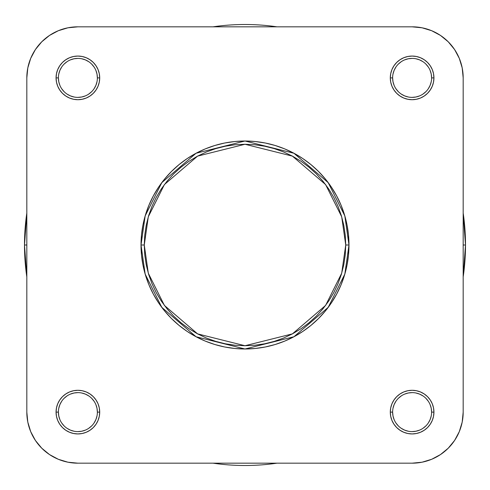 <?xml version="1.0" encoding="UTF-8"?>
<svg xmlns="http://www.w3.org/2000/svg" width="490" height="490" viewBox="0 0 490 490"><rect width="100%" height="100%" fill="white"/><g stroke="black" fill="none" stroke-linecap="round" stroke-linejoin="round"><path stroke-width="0.73" d="M431.61 412.115L433.932 412.115A21.817 21.817 0 0 1 412.115 433.932A21.817 21.817 0 0 1 390.297 412.115L390.72 416.371L391.957 420.463L393.972 424.236L396.686 427.543L399.993 430.257L403.766 432.272L407.858 433.515L412.115 433.932L416.371 433.515L420.463 432.272L424.236 430.257L427.543 427.543L430.257 424.236L432.272 420.463L433.515 416.371L433.932 412.115L433.515 407.858L432.272 403.766L430.257 399.993L427.543 396.686L424.236 393.972L420.463 391.957L416.371 390.72L412.115 390.297L407.858 390.72L403.766 391.957L399.993 393.972L396.686 396.686L393.972 399.993L391.957 403.766L390.72 407.858L390.297 412.115L392.619 412.115A19.496 19.496 0 0 0 412.115 431.61A19.496 19.496 0 0 0 431.61 412.115A19.496 19.496 0 0 0 412.115 392.619A19.496 19.496 0 0 0 392.619 412.115L390.297 412.115A21.817 21.817 0 0 1 412.115 390.297A21.817 21.817 0 0 1 433.932 412.115L431.61 412.115A19.496 19.496 0 0 1 412.115 431.61A19.496 19.496 0 0 1 392.619 412.115A19.496 19.496 0 0 1 412.115 392.619A19.496 19.496 0 0 1 431.61 412.115L431.237 408.311L430.128 404.654M97.381 412.115L99.703 412.115A21.817 21.817 0 0 1 77.886 433.932A21.817 21.817 0 0 1 56.068 412.115L56.485 416.371L57.728 420.463L59.743 424.236L62.457 427.543L65.764 430.257L69.537 432.272L73.629 433.515L77.886 433.932L82.142 433.515L86.234 432.272L90.007 430.257L93.314 427.543L96.028 424.236L98.043 420.463L99.28 416.371L99.703 412.115L99.28 407.858L98.043 403.766L96.028 399.993L93.314 396.686L90.007 393.972L86.234 391.957L82.142 390.72L77.886 390.297L73.629 390.72L69.537 391.957L65.764 393.972L62.457 396.686L59.743 399.993L57.728 403.766L56.485 407.858L56.068 412.115L58.39 412.115A19.496 19.496 0 0 0 77.886 431.61A19.496 19.496 0 0 0 97.381 412.115A19.496 19.496 0 0 0 77.886 392.619A19.496 19.496 0 0 0 58.39 412.115L56.068 412.115A21.817 21.817 0 0 1 77.886 390.297A21.817 21.817 0 0 1 99.703 412.115L97.381 412.115A19.496 19.496 0 0 1 77.886 431.61A19.496 19.496 0 0 1 58.39 412.115A19.496 19.496 0 0 1 77.886 392.619A19.496 19.496 0 0 1 97.381 412.115L97.008 408.311L95.899 404.654M97.381 77.886L99.703 77.886A21.817 21.817 0 0 1 77.886 99.703A21.817 21.817 0 0 1 56.068 77.886L56.485 82.142L57.728 86.234L59.743 90.007L62.457 93.314L65.764 96.028L69.537 98.043L73.629 99.28L77.886 99.703L82.142 99.28L86.234 98.043L90.007 96.028L93.314 93.314L96.028 90.007L98.043 86.234L99.28 82.142L99.703 77.886L99.28 73.629L98.043 69.537L96.028 65.764L93.314 62.457L90.007 59.743L86.234 57.728L82.142 56.485L77.886 56.068L73.629 56.485L69.537 57.728L65.764 59.743L62.457 62.457L59.743 65.764L57.728 69.537L56.485 73.629L56.068 77.886L58.39 77.886A19.496 19.496 0 0 0 77.886 97.381A19.496 19.496 0 0 0 97.381 77.886A19.496 19.496 0 0 0 77.886 58.39A19.496 19.496 0 0 0 58.39 77.886L56.068 77.886A21.817 21.817 0 0 1 77.886 56.068A21.817 21.817 0 0 1 99.703 77.886L97.381 77.886A19.496 19.496 0 0 1 77.886 97.381A19.496 19.496 0 0 1 58.39 77.886A19.496 19.496 0 0 1 77.886 58.39A19.496 19.496 0 0 1 97.381 77.886L97.008 74.082L95.899 70.425M431.61 77.886L433.932 77.886A21.817 21.817 0 0 1 412.115 99.703A21.817 21.817 0 0 1 390.297 77.886L390.72 82.142L391.957 86.234L393.972 90.007L396.686 93.314L399.993 96.028L403.766 98.043L407.858 99.28L412.115 99.703L416.371 99.28L420.463 98.043L424.236 96.028L427.543 93.314L430.257 90.007L432.272 86.234L433.515 82.142L433.932 77.886L433.515 73.629L432.272 69.537L430.257 65.764L427.543 62.457L424.236 59.743L420.463 57.728L416.371 56.485L412.115 56.068L407.858 56.485L403.766 57.728L399.993 59.743L396.686 62.457L393.972 65.764L391.957 69.537L390.72 73.629L390.297 77.886L392.619 77.886A19.496 19.496 0 0 0 412.115 97.381A19.496 19.496 0 0 0 431.61 77.886A19.496 19.496 0 0 0 412.115 58.39A19.496 19.496 0 0 0 392.619 77.886L390.297 77.886A21.817 21.817 0 0 1 412.115 56.068A21.817 21.817 0 0 1 433.932 77.886L431.61 77.886A19.496 19.496 0 0 1 412.115 97.381A19.496 19.496 0 0 1 392.619 77.886A19.496 19.496 0 0 1 412.115 58.39A19.496 19.496 0 0 1 431.61 77.886L431.237 74.082L430.128 70.425M345.732 245L341.702 273.206L325.587 305.442L292.401 333.88L245 345.732L197.599 333.88L164.413 305.442L148.299 273.206L144.268 245L141.016 245L145.175 274.118L161.816 307.389L196.067 336.752L245 348.984L293.933 336.752L328.184 307.389L344.825 274.118L348.984 245L345.732 245L345.248 254.874L343.796 264.655L341.395 274.241L338.063 283.551L333.837 292.487L328.759 300.964L322.867 308.902L316.228 316.228L308.902 322.867L300.964 328.759L292.487 333.837L283.551 338.063L274.241 341.395L264.655 343.796L254.874 345.248L245 345.732L235.127 345.248L225.345 343.796L215.759 341.395L206.449 338.063L197.513 333.837L189.036 328.759L181.098 322.867L173.772 316.228L167.133 308.902L161.241 300.964L156.163 292.487L151.937 283.551L148.605 274.241L146.204 264.655L144.752 254.874L144.268 245L144.752 235.127L146.204 225.345L148.605 215.759L151.937 206.449L156.163 197.513L161.241 189.036L167.133 181.098L173.772 173.772L181.098 167.133L189.036 161.241L197.513 156.163L206.449 151.937L215.759 148.605L225.345 146.204L235.127 144.752L245 144.268L254.874 144.752L264.655 146.204L274.241 148.605L283.551 151.937L292.487 156.163L300.964 161.241L308.902 167.133L316.228 173.772L322.867 181.098L328.759 189.036L333.837 197.513L338.063 206.449L341.395 215.759L343.796 225.345L345.248 235.127L345.732 245L348.984 245A103.984 103.984 0 0 1 245 348.984A103.984 103.984 0 0 1 141.016 245L141.518 255.192L143.013 265.286L145.493 275.184L148.929 284.794L153.297 294.018L158.54 302.771L164.622 310.966L171.476 318.524L179.034 325.378L187.229 331.461L195.982 336.704L205.206 341.071L214.816 344.507L224.714 346.987L234.808 348.482L245 348.984L255.192 348.482L265.286 346.987L275.184 344.507L284.794 341.071L294.018 336.704L302.771 331.461L310.966 325.378L318.524 318.524L325.378 310.966L331.461 302.771L336.704 294.018L341.071 284.794L344.507 275.184L346.987 265.286L348.482 255.192L348.984 245L348.482 234.808L346.987 224.714L344.507 214.816L341.071 205.206L336.704 195.982L331.461 187.229L325.378 179.034L318.524 171.476L310.966 164.622L302.771 158.54L294.018 153.297L284.794 148.929L275.184 145.493L265.286 143.013L255.192 141.518L245 141.016L234.808 141.518L224.714 143.013L214.816 145.493L205.206 148.929L195.982 153.297L187.229 158.54L179.034 164.622L171.476 171.476L164.622 179.034L158.54 187.229L153.297 195.982L148.929 205.206L145.493 214.816L143.013 224.714L141.518 234.808L141.016 245A103.984 103.984 0 0 1 245 141.016A103.984 103.984 0 0 1 348.984 245L344.825 215.882L328.184 182.611L293.933 153.248L245 141.016L196.067 153.248L161.816 182.611L145.175 215.882L141.016 245L144.268 245L148.299 216.794L164.413 184.559L197.599 156.12L245 144.268L292.401 156.12L325.587 184.559L341.702 216.794L345.732 245M58.341 459.289L67.92 462.199L58.341 459.289L49.515 454.573L41.779 448.221L35.427 440.486L30.711 431.659L27.801 422.08L26.821 412.115L26.821 77.886L27.801 67.92L30.711 58.341L27.801 67.92L30.711 58.341L35.427 49.515L41.779 41.779L49.515 35.427L58.341 30.711L67.92 27.801L77.886 26.821L412.115 26.821L422.08 27.801L431.659 30.711L422.08 27.801L431.659 30.711L440.486 35.427L448.221 41.779L454.573 49.515L459.289 58.341L462.199 67.92L463.179 77.886L463.179 412.115L462.199 422.08L459.289 431.659L462.199 422.08L459.289 431.659L454.573 440.486L448.221 448.221L440.486 454.573L431.659 459.289L422.08 462.199L412.115 463.179L77.886 463.179L67.92 462.199L58.341 459.289M77.886 463.179L412.115 463.179A51.064 51.064 0 0 0 463.179 412.115L463.179 77.886A51.064 51.064 0 0 0 412.115 26.821L77.886 26.821A51.064 51.064 0 0 0 26.821 77.886L26.821 412.115A51.064 51.064 0 0 0 77.886 463.179M392.619 412.115L392.992 415.918L394.101 419.575M395.902 422.944L398.327 425.902M401.279 428.321L404.654 430.128L408.311 431.237M412.108 431.61L415.918 431.237L419.575 430.128M422.944 428.327L425.902 425.902M428.321 422.956L430.128 419.575L431.237 415.918M428.327 401.292L425.902 398.327M422.956 395.908L419.575 394.101L415.918 392.992M412.121 392.619L408.311 392.992L404.654 394.101M401.292 395.902L398.327 398.327M395.908 401.279L394.101 404.654L392.992 408.311M58.39 412.115L58.763 415.918L59.872 419.575M61.673 422.944L64.098 425.902M67.044 428.321L70.425 430.128L74.082 431.237M77.879 431.61L81.689 431.237L85.346 430.128M88.708 428.327L91.673 425.902M94.092 422.956L95.899 419.575L97.008 415.918M94.098 401.292L91.673 398.327M88.721 395.908L85.346 394.101L81.689 392.992M77.892 392.619L74.082 392.992L70.425 394.101M67.057 395.902L64.098 398.327M61.679 401.279L59.872 404.654L58.763 408.311M58.39 77.886L58.763 81.689L59.872 85.346M61.673 88.708L64.098 91.673M67.044 94.092L70.425 95.899L74.082 97.008M77.879 97.381L81.689 97.008L85.346 95.899M88.708 94.098L91.673 91.673M94.092 88.721L95.899 85.346L97.008 81.689M94.098 67.057L91.673 64.098M88.721 61.679L85.346 59.872L81.689 58.763M77.892 58.39L74.082 58.763L70.425 59.872M67.057 61.673L64.098 64.098M61.679 67.044L59.872 70.425L58.763 74.082M392.619 77.886L392.992 81.689L394.101 85.346M395.902 88.708L398.327 91.673M401.279 94.092L404.654 95.899L408.311 97.008M412.108 97.381L415.918 97.008L419.575 95.899M422.944 94.098L425.902 91.673M428.321 88.721L430.128 85.346L431.237 81.689M428.327 67.057L425.902 64.098M422.956 61.679L419.575 59.872L415.918 58.763M412.121 58.39L408.311 58.763L404.654 59.872M401.292 61.673L398.327 64.098M395.908 67.044L394.101 70.425L392.992 74.082M58.341 30.711L67.92 27.801M459.289 58.341L462.199 67.92M431.659 459.289L422.08 462.199M30.711 431.659L27.801 422.08M26.821 245L24.5 245L26.821 276.911A220.5 220.5 0 0 1 26.821 213.089L24.5 245L26.821 245M213.089 463.179L276.911 463.179A220.5 220.5 0 0 1 213.089 463.179M463.179 276.911L465.5 245L463.179 245L465.5 245A220.5 220.5 0 0 1 463.179 276.911M213.089 26.821A220.5 220.5 0 0 1 276.911 26.821L213.089 26.821M463.179 213.089A220.5 220.5 0 0 1 465.5 245L463.179 213.089"/></g></svg>
